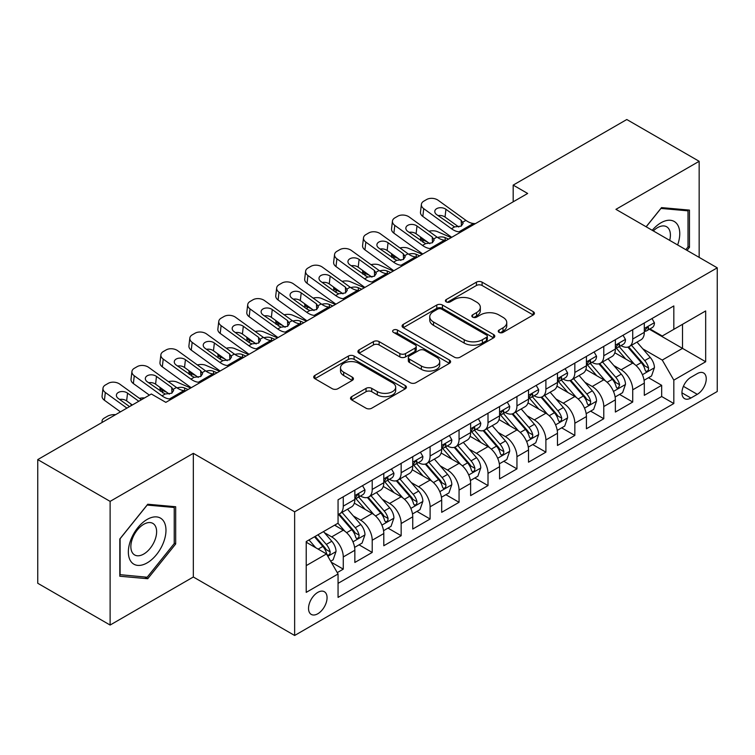 <?xml version="1.0" encoding="UTF-8"?>
<svg xmlns="http://www.w3.org/2000/svg" width="755" height="755" viewBox="0 0 755 755"><rect width="100%" height="100%" fill="white"/><g stroke="black" fill="none" stroke-linecap="round" stroke-linejoin="round"><path stroke-width="1.13" d="M499.083 332.389A2.812 1.623 0 0 0 503.056 332.389L533.247 314.958A4.02 2.322 0 0 0 534.427 313.316A4.02 2.322 0 0 0 533.247 311.673L482.105 282.153A4.02 2.322 0 0 0 476.424 282.153L446.233 299.575A2.812 1.623 0 0 0 445.412 300.726A2.812 1.623 0 0 0 446.233 301.877A2.812 1.623 0 0 0 450.216 301.877L454.123 299.622A12.854 7.427 0 0 1 472.3 299.622L476.565 302.075A12.854 7.427 0 0 1 480.331 307.332A12.854 7.427 0 0 1 476.565 312.579L472.658 314.835A2.812 1.623 0 0 0 471.837 315.977A2.812 1.623 0 0 0 472.658 317.128A2.812 1.623 0 0 0 476.632 317.128L480.539 314.873A12.854 7.427 0 0 1 498.725 314.873L502.99 317.336A12.854 7.427 0 0 1 506.756 322.583A12.854 7.427 0 0 1 502.99 327.83L499.083 330.086A2.812 1.623 0 0 0 498.253 331.237A2.812 1.623 0 0 0 499.083 332.389L499.083 330.086M317.798 613.758A13.099 7.559 120 0 0 326.358 602.216A13.099 7.559 120 0 0 324.348 591.722A13.099 7.559 120 0 0 317.798 592.373A13.099 7.559 120 0 0 309.239 603.915A13.099 7.559 120 0 0 311.249 614.41A13.099 7.559 120 0 0 317.798 613.758M351.688 396.649A4.02 2.322 0 0 0 350.518 398.281A4.02 2.322 0 0 0 351.688 399.923L366.043 408.21A4.02 2.322 0 0 0 371.724 408.21L405.246 388.853A4.02 2.322 0 0 0 406.426 387.211A4.02 2.322 0 0 0 405.246 385.569L354.104 356.049A4.02 2.322 0 0 0 348.423 356.049L314.901 375.405A4.02 2.322 0 0 0 313.721 377.047A4.02 2.322 0 0 0 314.901 378.68L332.228 388.693A4.02 2.322 0 0 0 337.91 388.693L352.264 380.407A4.02 2.322 0 0 0 353.434 378.765A4.02 2.322 0 0 0 352.264 377.123L343.667 372.168A10.749 6.21 0 0 1 340.514 367.779A10.749 6.21 0 0 1 347.149 362.041A10.749 6.21 0 0 1 358.87 363.391L392.534 382.823A10.749 6.21 0 0 1 395.686 387.211A10.749 6.21 0 0 1 389.051 392.949A10.749 6.21 0 0 1 377.34 391.6L371.724 388.363A4.02 2.322 0 0 0 366.043 388.363L351.688 396.649L351.688 399.923M193.337 453.33L110.117 501.377L37.75 459.597L37.75 583.266L110.117 625.046L193.337 576.999L294.639 635.484L294.639 511.815L193.337 453.33L193.337 576.999M699.158 257.38L699.158 161.296L615.938 209.343L717.25 267.827L294.639 511.815M699.158 161.296L626.792 119.516L513.183 185.107L513.183 201.821M37.75 459.597L151.359 394.006L165.836 402.358L527.66 193.459L513.183 185.107M454.406 357.19A4.02 2.322 0 0 0 460.088 357.19L493.61 337.834A4.02 2.322 0 0 0 494.789 336.202A4.02 2.322 0 0 0 493.61 334.559L442.468 305.029A4.02 2.322 0 0 0 436.786 305.029L403.264 324.386A4.02 2.322 0 0 0 402.085 326.028A4.02 2.322 0 0 0 403.264 327.67L454.406 357.19M394.582 332.993A2.812 1.623 0 0 1 397.432 333.389L397.432 330.048L449.433 360.069A4.02 2.322 0 0 1 450.603 361.702A4.02 2.322 0 0 1 449.433 363.344L415.901 382.7A4.02 2.322 0 0 1 410.22 382.7L359.078 353.18L359.078 349.895A4.02 2.322 0 0 0 357.908 351.537A4.02 2.322 0 0 0 359.078 353.18M359.078 349.895L373.432 341.609A4.02 2.322 0 0 1 379.114 341.609L399.848 353.585A4.02 2.322 0 0 0 405.529 353.585L415.052 348.093A4.02 2.322 0 0 0 416.231 346.451A4.02 2.322 0 0 0 415.052 344.808L393.459 332.342A2.812 1.623 0 0 1 392.638 331.2A2.812 1.623 0 0 1 394.374 329.699A2.812 1.623 0 0 1 397.432 330.048M337.268 572.611L343.27 569.138L331.256 562.211M324.423 532.69L331.69 536.89A16.374 9.456 60 0 1 343.27 556.945L354.85 550.253L354.85 562.456L372.215 552.433L359.05 544.827M353.368 515.976L360.635 520.176A16.374 9.456 60 0 1 372.215 540.231L383.795 533.549L383.795 545.742L401.16 535.72L387.995 528.113M382.313 499.272L389.589 503.462A16.374 9.456 60 0 1 401.16 523.517L412.74 516.835L412.74 529.038L430.105 519.006L416.939 511.399M411.267 482.558L418.534 486.748A16.374 9.456 60 0 1 430.105 506.803L441.684 500.121L441.684 512.324L459.059 502.292L445.884 494.695M440.212 465.844L447.479 470.044A16.374 9.456 60 0 1 459.059 490.099L470.629 483.408L470.629 495.61L488.004 485.588L474.829 477.981M469.157 449.131L476.424 453.33A16.374 9.456 60 0 1 488.004 473.385L499.574 466.703L499.574 478.897L516.948 468.874L503.774 461.267M498.102 432.426L505.369 436.616A16.374 9.456 60 0 1 516.948 456.671L528.528 449.989L528.528 462.183L545.893 452.16L532.719 444.553M527.047 415.712L534.313 419.903A16.374 9.456 60 0 1 545.893 439.957L557.473 433.276L557.473 445.478L574.838 435.446L561.663 427.84M555.991 398.999L563.258 403.198A16.374 9.456 60 0 1 574.838 423.253L586.418 416.562L586.418 428.764L603.783 418.732L590.608 411.135M584.936 382.285L592.203 386.484A16.374 9.456 60 0 1 603.783 406.539L615.363 399.848L615.363 412.051L632.728 402.028L632.728 389.825A16.374 9.456 -120 0 0 621.148 369.771L613.881 365.571M619.562 394.421L632.728 402.028M354.85 550.253A16.374 9.456 -120 0 0 343.27 530.199L334.588 525.187M383.795 533.549A16.374 9.456 -120 0 0 372.215 513.494L354.312 503.16M412.74 516.835A16.374 9.456 -120 0 0 401.16 496.781L383.266 486.447M441.684 500.121A16.374 9.456 -120 0 0 430.105 480.067L412.211 469.733M470.629 483.408A16.374 9.456 -120 0 0 459.059 463.353L441.156 453.019M499.574 466.703A16.374 9.456 -120 0 0 488.004 446.649L470.101 436.305M528.528 449.989A16.374 9.456 -120 0 0 516.948 429.935L499.046 419.601M557.473 433.276A16.374 9.456 -120 0 0 545.893 413.221L527.99 402.887M586.418 416.562A16.374 9.456 -120 0 0 574.838 396.507L556.935 386.173M615.363 399.848A16.374 9.456 -120 0 0 603.783 379.793L585.88 369.459M697.28 373.612L690.91 377.292A12.693 7.323 120 0 0 682.624 388.476A12.693 7.323 120 0 0 684.568 398.64A12.693 7.323 120 0 0 690.91 398.017L697.28 394.336A12.693 7.323 120 0 0 705.566 383.153A12.693 7.323 120 0 0 703.622 372.989A12.693 7.323 120 0 0 697.28 373.612M294.639 635.484L717.25 391.496L717.25 267.827M306.219 565.627L326.481 553.934L338.061 573.989L338.061 597.384L673.828 403.529L673.828 380.133L662.258 360.078L642.826 348.867M338.061 573.989L306.219 592.373L306.219 541.562L338.061 523.187L338.061 499.791L673.828 305.935L673.828 329.331L705.67 310.947L705.67 361.749L673.828 380.133M360.484 496.026L360.635 496.11A16.374 9.456 60 0 0 368.827 496.922L380.407 490.24A16.374 9.456 -120 0 0 383.795 482.738L383.795 473.385M389.429 479.312L389.589 479.397A16.374 9.456 60 0 0 397.772 480.208L409.352 473.527A16.374 9.456 -120 0 0 412.74 466.033L412.74 456.671M418.383 462.598L418.534 462.683A16.374 9.456 60 0 0 426.717 463.495L438.296 456.813A16.374 9.456 -120 0 0 441.684 449.319L441.684 439.957M447.328 445.884L447.479 445.978A16.374 9.456 60 0 0 455.661 446.79L467.241 440.099A16.374 9.456 -120 0 0 470.629 432.606L470.629 423.244M476.273 429.18L476.424 429.265A16.374 9.456 60 0 0 484.606 430.076L496.186 423.395A16.374 9.456 -120 0 0 499.574 415.892L499.574 406.539M505.218 412.466L505.369 412.551A16.374 9.456 60 0 0 513.551 413.363L525.131 406.681A16.374 9.456 -120 0 0 528.528 399.187L528.528 389.825M534.163 395.752L534.313 395.837A16.374 9.456 60 0 0 542.496 396.649L554.076 389.967A16.374 9.456 -120 0 0 557.473 382.474L557.473 373.112M563.107 379.038L563.258 379.133A16.374 9.456 60 0 0 571.45 379.944L583.02 373.253A16.374 9.456 -120 0 0 586.418 365.76L586.418 356.398M592.052 362.334L592.203 362.419A16.374 9.456 60 0 0 600.395 363.231L611.965 356.539A16.374 9.456 -120 0 0 615.363 349.046L615.363 339.693M338.061 583.351L661.673 396.507L661.673 385.314L644.308 395.337L644.308 383.144A16.374 9.456 -120 0 0 632.728 363.089L614.825 352.755M620.997 345.62L621.148 345.705A16.374 9.456 -120 0 0 629.34 346.517A16.374 9.456 -120 0 0 632.728 339.023L632.728 329.661M629.34 346.517L640.919 339.835A16.374 9.456 -120 0 0 644.308 332.332L644.308 322.98M343.27 496.781L343.27 506.133A16.374 9.456 60 0 1 339.882 513.636A16.374 9.456 60 0 1 338.061 514.297M339.882 513.636L351.462 506.945A16.374 9.456 -120 0 0 354.85 499.451L354.85 490.089M372.215 480.067L372.215 489.429A16.374 9.456 60 0 1 368.827 496.922M401.16 463.353L401.16 472.715A16.374 9.456 60 0 1 397.772 480.208M430.105 446.639L430.105 456.001A16.374 9.456 60 0 1 426.717 463.495M459.059 429.935L459.059 439.287A16.374 9.456 60 0 1 455.661 446.79M488.004 413.221L488.004 422.583A16.374 9.456 60 0 1 484.606 430.076M516.948 396.507L516.948 405.869A16.374 9.456 60 0 1 513.551 413.363M545.893 379.793L545.893 389.155A16.374 9.456 60 0 1 542.496 396.649M574.838 363.089L574.838 372.441A16.374 9.456 60 0 1 571.45 379.944M603.783 346.375L603.783 355.737A16.374 9.456 60 0 1 600.395 363.231M603.783 406.539L603.783 418.732M574.838 423.253L574.838 435.446M545.893 439.957L545.893 452.16M516.948 456.671L516.948 468.874M488.004 473.385L488.004 485.588M459.059 490.099L459.059 502.292M430.105 506.803L430.105 519.006M401.16 523.517L401.16 535.72M372.215 540.231L372.215 552.433M343.27 556.945L343.27 569.138M326.481 553.934L306.219 542.232M662.258 360.078L682.511 348.376L682.511 324.32L705.67 310.947M649.366 329.237L705.67 361.749M649.942 328.906L662.258 336.013L673.828 329.331M110.117 501.377L110.117 625.046M648.507 377.708L661.673 385.314M661.673 396.507L673.828 403.529M687.022 250.377L689.466 247.347L689.466 210.107L661.531 207.606L646.129 226.764M119.809 576.235L147.744 578.726L175.679 543.977L175.679 506.737L147.744 504.236L119.809 538.985L119.809 576.235M688.013 246.507L689.466 247.347M174.226 543.147L175.679 543.977M144.79 577.018L147.744 578.726M500.206 332.785L502.99 331.171A12.854 7.427 0 0 0 506.756 325.924L506.756 322.583M480.331 307.332L480.331 310.673A12.854 7.427 0 0 1 476.565 315.92L473.781 317.525M533.19 314.986L482.105 285.494A4.02 2.322 0 0 0 476.424 285.494L447.356 302.274M493.562 337.872L442.468 308.37A4.02 2.322 0 0 0 436.786 308.37L403.312 327.698M486.513 337.343A2.812 1.623 0 0 0 487.334 336.202A2.812 1.623 0 0 0 486.513 335.05L441.618 309.135A2.812 1.623 0 0 0 437.636 309.135L433.521 311.513A12.854 7.427 0 0 0 429.755 316.76A12.854 7.427 0 0 0 433.521 322.007L464.202 339.722A12.854 7.427 0 0 0 482.388 339.722L486.513 337.343L486.513 340.684A2.812 1.623 0 0 0 487.334 339.542L487.334 336.202M429.755 316.76L429.755 320.101A12.854 7.427 0 0 0 433.521 325.348L433.521 322.007M486.513 340.684L482.388 343.072A12.854 7.427 0 0 1 464.202 343.072L433.521 325.348M359.135 353.208L373.432 344.95L373.432 341.609M416.231 346.451L416.231 349.791A4.02 2.322 0 0 1 415.052 351.434L405.529 356.926A4.02 2.322 0 0 1 399.848 356.926L379.114 344.95A4.02 2.322 0 0 0 373.432 344.95M397.432 333.389L449.376 363.382M421.375 366.015A10.749 6.21 0 0 0 433.087 367.355A10.749 6.21 0 0 0 439.721 361.626A10.749 6.21 0 0 0 436.579 357.238L424.716 350.386A4.02 2.322 0 0 0 419.034 350.386L409.512 355.879A4.02 2.322 0 0 0 408.332 357.521A4.02 2.322 0 0 0 409.512 359.163L421.375 366.015L421.375 369.355A10.749 6.21 0 0 0 433.087 370.696A10.749 6.21 0 0 0 439.721 364.967L439.721 361.626M408.332 357.521L408.332 360.862A4.02 2.322 0 0 0 409.512 362.504L409.512 359.163M421.375 369.355L409.512 362.504M395.686 387.211L395.686 390.552A10.749 6.21 0 0 1 389.051 396.29A10.749 6.21 0 0 1 377.34 394.94L371.724 391.703A4.02 2.322 0 0 0 366.043 391.703L351.745 399.961M340.514 367.779L340.514 371.12A10.749 6.21 0 0 0 343.667 375.509L343.667 372.168M352.207 380.435L343.667 375.509M405.199 388.882L354.104 359.389A4.02 2.322 0 0 0 348.423 359.389L314.948 378.717M644.062 380.275L651.546 375.952L654.434 367.6A10.844 6.266 -120 0 0 650.215 357.417L636.984 342.1M451.207 237.598L437.296 231.606A8.192 4.096 -5.9 0 0 428.925 231.247M634.342 364.146L619.223 346.649M427.321 241.902L422.828 239.958L423.083 242.459M625.735 359.05L616.967 348.895A25.991 15.006 -120 0 0 616.155 347.989M627.858 347.102L641.24 362.589A10.844 6.266 60 0 1 645.11 370.063L645.893 371.356L647.365 371.149L648.347 369.95L648.583 368.062A10.844 6.266 -120 0 0 644.713 360.588L631.491 345.271M628.651 346.856L643.024 363.495A5.53 3.19 60 0 1 644.411 365.656L648.583 368.062M420.478 236.947A8.192 4.096 -5.9 0 0 420.469 237.457A8.192 4.096 -5.9 0 0 422.828 239.958M437.579 237.495A6.55 3.275 174.1 0 1 445.035 237.57L448.602 239.109M460.909 232.002L458.936 231.832A20.47 11.816 60 0 1 451.452 228.718L423.734 208.673L422.828 216.44A8.192 5.285 -173.3 0 1 420.488 212.146L421.394 204.379A8.192 5.285 6.7 0 0 423.734 208.673M451.726 237.296A30.7 17.724 60 0 1 450.546 236.485L422.828 216.44M651.98 318.553L654.434 322.81A10.844 6.266 60 0 1 652.188 327.613L646.695 330.784A10.844 6.266 -120 0 0 648.583 328.283L648.356 327.321L646.997 327.594L645.11 330.294A10.844 6.266 60 0 1 644.308 331.832M475.376 223.64L473.404 223.48A20.47 11.816 60 0 1 465.92 220.356L438.202 200.311A8.192 5.285 6.7 0 0 426.669 199.499L423.781 201.17A8.192 5.285 6.7 0 0 421.394 204.379M461.418 225.981L461.182 220.318L463.126 223.338L461.211 226.104L454.567 226.915L436.673 214.637A6.55 4.228 -173.3 0 1 434.805 211.211A6.55 4.228 -173.3 0 1 436.711 208.644A6.55 4.228 -173.3 0 1 445.941 209.295L445.035 217.062L458.785 227.01M445.035 217.062A6.55 4.228 6.7 0 0 438.032 215.619M461.182 220.318L445.941 209.295M644.666 331.294L644.713 331.294A10.844 6.266 -120 0 0 646.695 330.784M677.622 244.95A26.604 15.364 120 0 0 660.955 222.791A26.604 15.364 120 0 0 652.235 230.294M669.694 240.373A18.214 10.513 120 0 0 666.637 226.764A18.214 10.513 120 0 0 657.52 227.67A18.214 10.513 120 0 0 653.311 230.917M646.186 226.802L660.955 208.427L688.013 210.853L688.013 246.932L685.814 249.678M686.22 209.814L688.013 210.853M163.457 542.6A26.604 15.364 120 0 0 156.568 516.901A26.604 15.364 120 0 0 130.87 539.693A26.604 15.364 120 0 0 137.759 565.391A26.604 15.364 120 0 0 163.457 542.6M154.898 540.165A18.214 10.513 120 0 0 152.85 523.394A18.214 10.513 120 0 0 132.587 538.173A18.214 10.513 120 0 0 134.635 554.944A18.214 10.513 120 0 0 154.898 540.165M120.102 574.819L120.102 538.73L147.168 505.067L174.226 507.483L174.226 543.562L147.168 577.235L119.809 574.649M172.433 506.445L174.226 507.483M615.117 396.988L622.601 392.666L625.489 384.314A10.844 6.266 -120 0 0 621.271 374.121L608.039 358.814M422.262 254.312L408.351 248.31A8.192 4.096 -5.9 0 0 399.98 247.951M605.387 380.86L590.278 363.353M398.376 258.606L393.884 256.672L394.138 259.163M596.79 375.764L588.013 365.599A25.991 15.006 -120 0 0 587.211 364.703M598.913 363.816L612.296 379.303A10.844 6.266 60 0 1 616.165 386.777L616.948 388.061L618.42 387.853L619.638 384.776A10.844 6.266 -120 0 0 615.769 377.302L602.537 361.985M599.706 363.561L614.079 380.209A5.53 3.19 60 0 1 615.467 382.37L619.638 384.776M391.534 253.661A8.192 4.096 -5.9 0 0 391.524 254.171A8.192 4.096 -5.9 0 0 393.884 256.672M408.634 254.199A6.55 3.275 174.1 0 1 416.09 254.275L419.648 255.813M586.173 413.693L593.656 409.38L596.544 401.018A10.844 6.266 -120 0 0 592.316 390.835L579.094 375.528M393.308 271.026L379.406 265.024A8.192 4.096 -5.9 0 0 371.026 264.665M576.442 397.564L561.333 380.067M369.431 275.32L364.939 273.385L365.193 275.877M567.845 392.468L559.068 382.313A25.991 15.006 -120 0 0 558.266 381.407M569.968 380.529L583.351 396.016A10.844 6.266 60 0 1 587.22 403.491L588.003 404.774L589.466 404.567L590.448 403.378L590.693 401.481A10.844 6.266 -120 0 0 586.824 394.016L573.592 378.699M570.761 380.275L585.134 396.913A5.53 3.19 60 0 1 586.522 399.084L590.693 401.481M362.589 270.375A8.192 4.096 -5.9 0 0 362.579 270.875A8.192 4.096 -5.9 0 0 364.939 273.385M379.69 270.913A6.55 3.275 174.1 0 1 387.145 270.988L390.703 272.527M557.228 430.407L564.702 426.094L567.6 417.732A10.844 6.266 -120 0 0 563.372 407.549L550.15 392.232M364.363 287.74L350.462 281.738A8.192 4.096 -5.9 0 0 342.081 281.379M547.498 414.278L532.388 396.781M340.486 292.034L335.994 290.09L336.249 292.591M538.9 409.182L530.123 399.027A25.991 15.006 -120 0 0 529.321 398.121M541.024 397.243L554.406 412.73A10.844 6.266 60 0 1 558.266 420.205L559.059 421.488L560.521 421.281L561.503 420.091L561.739 418.195A10.844 6.266 -120 0 0 557.879 410.72L544.648 395.412M541.816 396.988L556.19 413.627A5.53 3.19 60 0 1 557.577 415.788L561.739 418.195M333.644 287.089A8.192 4.096 -5.9 0 0 333.635 287.589A8.192 4.096 -5.9 0 0 335.994 290.09M350.745 287.627A6.55 3.275 174.1 0 1 358.2 287.702L361.758 289.24M528.283 447.12L535.757 442.798L538.655 434.446A10.844 6.266 -120 0 0 534.427 424.263L521.205 408.946M335.418 304.444L321.517 298.452A8.192 4.096 -5.9 0 0 313.136 298.093M518.553 430.992L503.443 413.495M311.541 308.748L307.04 306.804L307.304 309.305M509.955 425.895L501.178 415.741A25.991 15.006 -120 0 0 500.376 414.835M512.079 413.948L525.461 429.444A10.844 6.266 60 0 1 529.321 436.909L530.114 438.202L531.577 437.994L532.558 436.796L532.794 434.908A10.844 6.266 -120 0 0 528.934 427.434L515.703 412.126M512.862 413.702L527.235 430.341A5.53 3.19 60 0 1 528.632 432.502L532.794 434.908M304.699 303.793A8.192 4.096 -5.9 0 0 304.69 304.303A8.192 4.096 -5.9 0 0 307.04 306.804M321.8 304.341A6.55 3.275 174.1 0 1 329.246 304.416L332.813 305.954M431.954 248.716L429.991 248.546A20.47 11.816 60 0 1 422.507 245.422L394.789 225.377L393.884 233.144A8.192 5.285 -173.3 0 1 391.543 228.85L392.449 221.092A8.192 5.285 6.7 0 0 394.789 225.377M422.781 254.01A30.7 17.724 60 0 1 421.601 253.189L393.884 233.144M623.035 335.258L625.489 339.523A10.844 6.266 60 0 1 623.243 344.318L617.75 347.498A10.844 6.266 -120 0 0 619.638 344.997L619.402 344.035L618.052 344.308L616.165 347.007A10.844 6.266 60 0 1 615.363 348.546M446.432 240.354L444.459 240.184A20.47 11.816 60 0 1 436.975 237.07L409.257 217.025A8.192 5.285 6.7 0 0 397.725 216.213L394.837 217.884A8.192 5.285 6.7 0 0 392.449 221.092M432.473 242.685L432.238 237.032L434.172 240.052L432.266 242.817L425.622 243.629L407.728 231.351A6.55 4.228 -173.3 0 1 405.86 227.916A6.55 4.228 -173.3 0 1 407.766 225.358A6.55 4.228 -173.3 0 1 416.996 226.009L416.09 233.776L429.84 243.723M416.09 233.776A6.55 4.228 6.7 0 0 409.087 232.332M432.238 237.032L416.996 226.009M615.721 348.008L615.769 348.008A10.844 6.266 -120 0 0 617.75 347.498M403.01 265.42L401.047 265.26A20.47 11.816 60 0 1 393.563 262.136L365.845 242.091L364.939 249.858A8.192 5.285 -173.3 0 1 362.589 245.564L363.504 237.797A8.192 5.285 6.7 0 0 365.845 242.091M393.836 270.724A30.7 17.724 60 0 1 392.657 269.903L364.939 249.858M594.091 351.972L596.544 356.237A10.844 6.266 60 0 1 594.298 361.032L588.796 364.212A10.844 6.266 -120 0 0 590.693 361.711L590.457 360.748L589.108 361.013L587.22 363.712A10.844 6.266 60 0 1 586.418 365.26M417.487 257.068L415.514 256.898A20.47 11.816 60 0 1 408.03 253.784L380.312 233.739A8.192 5.285 6.7 0 0 368.78 232.927L365.892 234.597A8.192 5.285 6.7 0 0 363.504 237.797M403.529 259.399L403.293 253.746L405.227 256.766L403.321 259.531L396.677 260.343L378.784 248.065A6.55 4.228 -173.3 0 1 376.915 244.629A6.55 4.228 -173.3 0 1 378.821 242.072A6.55 4.228 -173.3 0 1 388.051 242.714L387.145 250.481L400.896 260.428M387.145 250.481A6.55 4.228 6.7 0 0 380.142 249.046M403.293 253.746L388.051 242.714M586.777 364.712L586.824 364.712A10.844 6.266 -120 0 0 588.796 364.212M374.065 282.134L372.102 281.964A20.47 11.816 60 0 1 364.618 278.85L336.9 258.805L335.994 266.572A8.192 5.285 -173.3 0 1 333.644 262.278L334.55 254.511A8.192 5.285 6.7 0 0 336.9 258.805M364.891 287.438A30.7 17.724 60 0 1 363.702 286.617L335.994 266.572M565.136 368.685L567.6 372.942A10.844 6.266 60 0 1 565.353 377.745L559.851 380.916A10.844 6.266 -120 0 0 561.739 378.425L561.512 377.462L560.163 377.726L558.266 380.426A10.844 6.266 60 0 1 557.473 381.973M388.542 273.782L386.569 273.612A20.47 11.816 60 0 1 379.086 270.498L351.368 250.452A8.192 5.285 6.7 0 0 339.835 249.641L336.947 251.311A8.192 5.285 6.7 0 0 334.55 254.511M374.584 276.113L374.348 270.45L376.283 273.47L374.367 276.236L367.732 277.047L349.839 264.779A6.55 4.228 -173.3 0 1 347.97 261.343A6.55 4.228 -173.3 0 1 349.876 258.776A6.55 4.228 -173.3 0 1 359.106 259.427L358.2 267.195L371.951 277.142M358.2 267.195A6.55 4.228 6.7 0 0 351.198 265.76M374.348 270.45L359.106 259.427M557.832 381.426L557.879 381.426A10.844 6.266 -120 0 0 559.851 380.916M345.12 298.848L343.157 298.678A20.47 11.816 60 0 1 335.673 295.564L307.955 275.518L307.04 283.285A8.192 5.285 -173.3 0 1 304.699 278.991L305.605 271.224A8.192 5.285 6.7 0 0 307.955 275.518M335.947 304.142A30.7 17.724 60 0 1 334.758 303.331L307.04 283.285M536.192 385.399L538.655 389.655A10.844 6.266 60 0 1 536.409 394.459L530.907 397.63A10.844 6.266 -120 0 0 532.794 395.129L532.568 394.167L531.209 394.44L529.321 397.139A10.844 6.266 60 0 1 528.528 398.678M359.597 290.496L357.625 290.326A20.47 11.816 60 0 1 350.141 287.202L322.423 267.157A8.192 5.285 6.7 0 0 310.89 266.345L307.993 268.016A8.192 5.285 6.7 0 0 305.605 271.224M345.639 292.827L345.403 287.164L347.338 290.184L345.422 292.949L338.787 293.761L336.135 292.515L320.894 281.492A6.55 4.228 -173.3 0 1 319.016 278.057A6.55 4.228 -173.3 0 1 320.932 275.49A6.55 4.228 -173.3 0 1 330.161 276.141L329.246 283.908L343.006 293.855M329.246 283.908A6.55 4.228 6.7 0 0 322.253 282.464M345.403 287.164L330.161 276.141M528.887 398.14L528.934 398.14A10.844 6.266 -120 0 0 530.907 397.63M499.338 463.834L506.813 459.512L509.71 451.16A10.844 6.266 -120 0 0 505.482 440.967L492.26 425.66M306.473 321.158L292.572 315.165A8.192 4.096 -5.9 0 0 284.191 314.807M489.608 447.706L474.489 430.199M282.596 325.462L278.095 323.517L278.359 326.009M481.01 442.609L472.234 432.455A25.991 15.006 -120 0 0 471.431 431.549M483.134 430.661L496.507 446.148A10.844 6.266 60 0 1 500.376 453.623L501.169 454.906L502.632 454.708L503.613 453.51L503.849 451.622A10.844 6.266 -120 0 0 499.98 444.148L486.758 428.831M483.917 430.407L498.291 447.054A5.53 3.19 60 0 1 499.687 449.216L503.849 451.622M275.754 320.507A8.192 4.096 -5.9 0 0 275.745 321.017A8.192 4.096 -5.9 0 0 278.095 323.517M292.855 321.054A6.55 3.275 174.1 0 1 300.301 321.13L303.869 322.668M316.175 315.562L314.203 315.392A20.47 11.816 60 0 1 306.719 312.277L279.001 292.223L278.095 299.99A8.192 5.285 -173.3 0 1 275.754 295.705L276.66 287.938A8.192 5.285 6.7 0 0 279.001 292.223M307.002 320.856A30.7 17.724 60 0 1 305.813 320.035L278.095 299.99M507.247 402.104L509.71 406.369A10.844 6.266 60 0 1 507.464 411.164L501.962 414.344A10.844 6.266 -120 0 0 503.849 411.843L503.623 410.88L502.264 411.154L500.376 413.853A10.844 6.266 60 0 1 499.574 415.392M330.652 307.2L328.68 307.03A20.47 11.816 60 0 1 321.196 303.916L293.478 283.871A8.192 5.285 6.7 0 0 281.945 283.059L279.048 284.729A8.192 5.285 6.7 0 0 276.66 287.938M316.694 309.531L316.458 303.878L318.393 306.898L316.477 309.663L309.843 310.475L307.191 309.229L291.949 298.197A6.55 4.228 -173.3 0 1 290.071 294.771A6.55 4.228 -173.3 0 1 291.987 292.204A6.55 4.228 -173.3 0 1 301.207 292.855L300.301 300.622L314.061 310.569M300.301 300.622A6.55 4.228 6.7 0 0 293.299 299.178M316.458 303.878L301.207 292.855M499.942 414.854L499.98 414.854A10.844 6.266 -120 0 0 501.962 414.344M470.393 480.539L477.868 476.226L480.765 467.864A10.844 6.266 -120 0 0 476.537 457.681L463.315 442.373M277.529 337.872L263.627 331.87A8.192 4.096 -5.9 0 0 255.247 331.511M460.663 464.41L445.544 446.913M253.652 342.166L249.15 340.231L249.405 342.723M452.066 459.323L443.289 449.159A25.991 15.006 -120 0 0 442.487 448.253M454.189 447.375L467.562 462.862A10.844 6.266 60 0 1 471.431 470.337L472.224 471.62L473.687 471.413L474.668 470.223L474.904 468.327A10.844 6.266 -120 0 0 471.035 460.861L457.813 445.544M454.972 447.12L469.346 463.768A5.53 3.19 60 0 1 470.743 465.929L474.904 468.327M246.809 337.221A8.192 4.096 -5.9 0 0 246.8 337.721A8.192 4.096 -5.9 0 0 249.15 340.231M263.91 337.759A6.55 3.275 174.1 0 1 271.356 337.834L274.924 339.373M287.23 332.266L285.258 332.106A20.47 11.816 60 0 1 277.774 328.982L250.056 308.937L249.15 316.704A8.192 5.285 -173.3 0 1 246.809 312.41L247.716 304.642A8.192 5.285 6.7 0 0 250.056 308.937M278.057 337.57A30.7 17.724 60 0 1 276.868 336.749L249.15 316.704M478.302 418.817L480.765 423.083A10.844 6.266 60 0 1 478.519 427.877L473.017 431.058A10.844 6.266 -120 0 0 474.904 428.557L474.678 427.594L473.319 427.868L471.431 430.558A10.844 6.266 60 0 1 470.629 432.105M301.707 323.914L299.735 323.744A20.47 11.816 60 0 1 292.251 320.63L264.533 300.584A8.192 5.285 6.7 0 0 253 299.773L250.103 301.443A8.192 5.285 6.7 0 0 247.716 304.642M287.749 326.245L287.513 320.592L289.448 323.612L287.532 326.377L280.898 327.189L263.004 314.911A6.55 4.228 -173.3 0 1 261.126 311.475A6.55 4.228 -173.3 0 1 263.042 308.918A6.55 4.228 -173.3 0 1 272.262 309.559L271.356 317.327L285.116 327.274M271.356 317.327A6.55 4.228 6.7 0 0 264.354 315.892M287.513 320.592L272.262 309.559M470.997 431.567L471.035 431.567A10.844 6.266 -120 0 0 473.017 431.058M441.439 497.252L448.923 492.94L451.82 484.578A10.844 6.266 -120 0 0 447.592 474.395L434.37 459.078M248.584 354.586L234.682 348.584A8.192 4.096 -5.9 0 0 226.302 348.225M431.718 481.124L416.6 463.627M224.707 358.88L220.205 356.936L220.46 359.437M423.111 476.027L414.344 465.873A25.991 15.006 -120 0 0 413.542 464.967M425.244 464.089L438.617 479.576A10.844 6.266 60 0 1 442.487 487.05L443.279 488.334L444.742 488.126L445.724 486.937L445.96 485.04A10.844 6.266 -120 0 0 442.09 477.566L428.868 462.258M426.028 463.834L440.401 480.473A5.53 3.19 60 0 1 441.798 482.634L445.96 485.04M217.865 353.935A8.192 4.096 -5.9 0 0 217.855 354.435A8.192 4.096 -5.9 0 0 220.205 356.936M234.956 354.473A6.55 3.275 174.1 0 1 242.412 354.548L245.979 356.086M258.286 348.98L256.313 348.81A20.47 11.816 60 0 1 248.829 345.696L221.111 325.65L220.205 333.417A8.192 5.285 -173.3 0 1 217.865 329.123L218.771 321.356A8.192 5.285 6.7 0 0 221.111 325.65M249.103 354.284A30.7 17.724 60 0 1 247.923 353.463L220.205 333.417M449.357 435.531L451.82 439.787A10.844 6.266 60 0 1 449.574 444.591L444.072 447.762A10.844 6.266 -120 0 0 445.96 445.271L445.733 444.308L444.374 444.572L442.487 447.271A10.844 6.266 60 0 1 441.684 448.819M272.753 340.628L270.79 340.458A20.47 11.816 60 0 1 263.306 337.343L235.588 317.298A8.192 5.285 6.7 0 0 224.056 316.487L221.158 318.157A8.192 5.285 6.7 0 0 218.771 321.356M258.795 342.959L258.569 337.306L260.503 340.326L258.587 343.081L251.953 343.893L249.301 342.647L234.059 331.624A6.55 4.228 -173.3 0 1 232.181 328.189A6.55 4.228 -173.3 0 1 234.097 325.622A6.55 4.228 -173.3 0 1 243.318 326.273L242.412 334.04L256.171 343.987M242.412 334.04A6.55 4.228 6.7 0 0 235.409 332.606M258.569 337.306L243.318 326.273M442.052 448.272L442.09 448.272A10.844 6.266 -120 0 0 444.072 447.762M412.494 513.966L419.978 509.644L422.875 501.292A10.844 6.266 -120 0 0 418.648 491.109L405.426 475.792M219.639 371.29L205.737 365.297A8.192 4.096 -5.9 0 0 197.357 364.939M402.774 497.838L387.655 480.34M195.762 375.594L191.26 373.649L191.515 376.15M394.167 492.741L385.399 482.587A25.991 15.006 -120 0 0 384.588 481.681M396.3 480.803L409.672 496.29A10.844 6.266 60 0 1 413.542 503.755L414.335 505.048L415.797 504.84L416.779 503.642L417.015 501.754A10.844 6.266 -120 0 0 413.145 494.28L399.923 478.972M397.083 480.548L411.456 497.186A5.53 3.19 60 0 1 412.853 499.348L417.015 501.754M188.92 370.639A8.192 4.096 -5.9 0 0 188.91 371.149A8.192 4.096 -5.9 0 0 191.26 373.649M206.011 371.186A6.55 3.275 174.1 0 1 213.467 371.262L217.034 372.8M229.341 365.694L227.368 365.524A20.47 11.816 60 0 1 219.884 362.409L192.166 342.364L191.26 350.131A8.192 5.285 -173.3 0 1 188.92 345.837L189.826 338.07A8.192 5.285 6.7 0 0 192.166 342.364M220.158 370.988A30.7 17.724 60 0 1 218.978 370.176L191.26 350.131M420.412 452.245L422.875 456.501A10.844 6.266 60 0 1 420.629 461.305L415.127 464.476A10.844 6.266 -120 0 0 417.015 461.975L416.788 461.012L415.429 461.286L413.542 463.985A10.844 6.266 60 0 1 412.74 465.533M243.808 357.341L241.845 357.172A20.47 11.816 60 0 1 234.361 354.048L206.643 334.003A8.192 5.285 6.7 0 0 195.111 333.191L192.214 334.861A8.192 5.285 6.7 0 0 189.826 338.07M229.85 359.673L229.624 354.01L231.559 357.03L229.643 359.795L223.008 360.607L220.356 359.361L205.115 348.338A6.55 4.228 -173.3 0 1 203.237 344.903A6.55 4.228 -173.3 0 1 205.152 342.336A6.55 4.228 -173.3 0 1 214.373 342.987L213.467 350.754L227.217 360.701M213.467 350.754A6.55 4.228 6.7 0 0 206.464 349.31M229.624 354.01L214.373 342.987M413.108 464.986L413.145 464.986A10.844 6.266 -120 0 0 415.127 464.476M383.549 530.68L391.033 526.358L393.921 518.005A10.844 6.266 -120 0 0 389.703 507.813L376.471 492.505M190.694 388.004L176.793 382.011A8.192 4.096 -5.9 0 0 168.412 381.652M373.829 514.551L358.71 497.045M166.817 392.307L162.316 390.363L162.57 392.864M365.222 509.455L356.454 499.3A25.991 15.006 -120 0 0 355.643 498.394M367.355 497.507L380.728 512.994A10.844 6.266 60 0 1 384.597 520.469L385.38 521.752L386.853 521.554L387.834 520.355L388.07 518.468A10.844 6.266 -120 0 0 384.201 510.993L370.979 495.676M368.138 497.262L382.511 513.9A5.53 3.19 60 0 1 383.908 516.061L388.07 518.468M159.975 387.353A8.192 4.096 -5.9 0 0 159.956 387.862A8.192 4.096 -5.9 0 0 162.316 390.363M177.066 387.9A6.55 3.275 174.1 0 1 184.522 387.976L188.089 389.514M200.396 382.407L198.423 382.238A20.47 11.816 60 0 1 190.939 379.123L163.222 359.078L162.316 366.836A8.192 5.285 -173.3 0 1 159.975 362.551L160.881 354.784A8.192 5.285 6.7 0 0 163.222 359.078M191.213 387.702A30.7 17.724 60 0 1 190.034 386.89L162.316 366.836M391.468 468.949L393.921 473.215A10.844 6.266 60 0 1 391.685 478.019L386.183 481.19A10.844 6.266 -120 0 0 388.07 478.689L387.843 477.726L386.484 478L384.597 480.699A10.844 6.266 60 0 1 383.795 482.237M214.864 374.046L212.901 373.885A20.47 11.816 60 0 1 205.417 370.762L177.699 350.716A8.192 5.285 6.7 0 0 166.166 349.905L163.269 351.575A8.192 5.285 6.7 0 0 160.881 354.784M200.905 376.386L200.67 370.724L202.614 373.744L200.698 376.509L194.054 377.321L176.17 365.043A6.55 4.228 -173.3 0 1 174.292 361.617A6.55 4.228 -173.3 0 1 176.198 359.05A6.55 4.228 -173.3 0 1 185.428 359.701L184.522 367.468L198.272 377.415M184.522 367.468A6.55 4.228 6.7 0 0 177.519 366.024M200.67 370.724L185.428 359.701M384.153 481.699L384.201 481.699A10.844 6.266 -120 0 0 386.183 481.19M354.605 547.394L362.089 543.072L364.976 534.71A10.844 6.266 -120 0 0 360.758 524.527L347.526 509.219M344.884 531.265L337.957 523.243M336.277 526.169L335.154 524.867M338.41 514.221L351.783 529.708A10.844 6.266 60 0 1 355.652 537.183L356.435 538.466L357.908 538.258L358.889 537.069L359.125 535.172A10.844 6.266 -120 0 0 355.256 527.707L342.034 512.39M339.193 513.966L353.566 530.614A5.53 3.19 60 0 1 354.954 532.775L359.125 535.172M131.021 404.067A8.192 4.096 -5.9 0 0 131.011 404.567A8.192 4.096 -5.9 0 0 131.37 405.548M144.516 397.951A8.192 4.096 -5.9 0 0 139.467 398.357M171.451 399.121L169.479 398.951A20.47 11.816 60 0 1 161.995 395.828L134.277 375.782L133.371 383.549A8.192 5.285 -173.3 0 1 131.03 379.255L131.936 371.488A8.192 5.285 6.7 0 0 134.277 375.782M149.396 395.139L133.371 383.549M362.523 485.663L364.976 489.929A10.844 6.266 60 0 1 362.73 494.723L357.238 497.904A10.844 6.266 -120 0 0 359.125 495.403L358.899 494.44L357.54 494.714L355.652 497.403A10.844 6.266 60 0 1 354.85 498.951M185.919 390.76L183.956 390.59A20.47 11.816 60 0 1 176.472 387.475L148.754 367.43A8.192 5.285 6.7 0 0 137.221 366.619L134.324 368.289A8.192 5.285 6.7 0 0 131.936 371.488M171.961 393.091L171.725 387.438L173.669 390.458L171.753 393.223L165.109 394.034L147.225 381.756A6.55 4.228 -173.3 0 1 145.347 378.321A6.55 4.228 -173.3 0 1 147.253 375.764A6.55 4.228 -173.3 0 1 156.483 376.415L155.577 384.172L169.328 394.129M155.577 384.172A6.55 4.228 6.7 0 0 148.575 382.738M171.725 387.438L156.483 376.415M355.209 498.413L355.256 498.413A10.844 6.266 -120 0 0 357.238 497.904M330.681 561.201L333.144 559.785L336.032 551.424A10.844 6.266 -120 0 0 331.813 541.241L323.48 531.596M315.713 547.715L309.012 539.957M307.332 542.873L306.219 541.59M314.514 536.777L322.838 546.422A10.844 6.266 60 0 1 326.707 553.896L327.491 555.18L328.963 554.972L329.944 553.783L330.18 551.886A10.844 6.266 -120 0 0 326.311 544.412L317.987 534.776M315.184 536.39L324.622 547.318A5.53 3.19 60 0 1 326.009 549.48L330.18 551.886M102.425 422.262A8.192 4.096 -5.9 0 1 102.067 421.281A8.192 4.096 -5.9 0 1 104.473 417.968L107.361 416.298A8.192 4.096 -5.9 0 1 115.572 414.665M126.925 408.115L105.332 392.496L104.426 400.263A8.192 5.285 -173.3 0 1 102.085 395.969L102.991 388.202A8.192 5.285 6.7 0 0 105.332 392.496M120.451 411.852L104.426 400.263M141.393 399.754L119.8 384.144A8.192 5.285 6.7 0 0 108.267 383.332L105.379 385.003A8.192 5.285 6.7 0 0 102.991 388.202M129.53 406.605L118.271 398.47A6.55 4.228 -173.3 0 1 116.402 395.035A6.55 4.228 -173.3 0 1 118.308 392.477A6.55 4.228 -173.3 0 1 127.538 393.119L126.632 400.886L132.314 405.001M126.632 400.886A6.55 4.228 6.7 0 0 119.63 399.452M138.788 401.264L127.538 393.119M331.69 536.89L343.27 530.199M360.635 520.176L372.215 513.494M389.589 503.462L401.16 496.781M418.534 486.748L430.105 480.067M447.479 470.044L459.059 463.353M476.424 453.33L488.004 446.649M505.369 436.616L516.948 429.935M534.313 419.903L545.893 413.221M563.258 403.198L574.838 396.507M592.203 386.484L603.783 379.793M621.148 369.771L632.728 363.089M632.728 339.023L644.308 332.332M343.27 506.133L354.85 499.451M372.215 489.429L383.795 482.738M401.16 472.715L412.74 466.033M430.105 456.001L441.684 449.319M459.059 439.287L470.629 432.606M488.004 422.583L499.574 415.892M516.948 405.869L528.528 399.187M545.893 389.155L557.473 382.474M574.838 372.441L586.418 365.76M603.783 355.737L615.363 349.046M632.728 389.825L644.308 383.144M683.398 386.324L697.28 394.336M681.935 392.836L690.91 398.017M502.99 331.171L502.99 327.83M472.658 317.128L472.658 314.835M476.565 315.92L476.565 312.579M446.233 301.877L446.233 299.575M476.424 285.494L476.424 282.153M482.105 285.494L482.105 282.153M533.247 314.958L533.247 311.673M403.264 327.67L403.264 324.386M436.786 308.37L436.786 305.029M442.468 308.37L442.468 305.029M493.61 337.834L493.61 334.559M464.202 343.072L464.202 339.722M482.388 343.072L482.388 339.722M379.114 344.95L379.114 341.609M399.848 356.926L399.848 353.585M405.529 356.926L405.529 353.585M415.052 351.434L415.052 348.093M449.433 363.344L449.433 360.069M366.043 391.703L366.043 388.363M371.724 391.703L371.724 388.363M377.34 394.94L377.34 391.6M352.264 380.407L352.264 377.123M314.901 378.68L314.901 375.405M348.423 359.389L348.423 356.049M354.104 359.389L354.104 356.049M405.246 388.853L405.246 385.569M642.411 374.707L654.368 367.808M644.713 360.588L650.215 357.417M636.069 365.58L641.24 362.589M445.035 237.57L445.308 240.26M654.368 322.687L644.308 328.491M454.567 226.915L451.452 228.718M465.92 220.356L462.806 222.159M473.404 223.48L458.936 231.832M647.177 327.481L648.583 328.283M613.466 391.42L625.423 384.522M615.769 377.302L621.271 374.121M607.124 382.294L612.296 379.303M416.09 254.275L416.364 256.974M584.521 408.134L596.478 401.235M586.824 394.016L592.316 390.835M578.17 399.008L583.351 396.016M387.145 270.988L387.419 273.688M555.576 424.848L567.524 417.94M557.879 410.72L563.372 407.549M549.225 415.712L554.406 412.73M358.2 287.702L358.474 290.392M526.622 441.562L538.579 434.654M528.934 427.434L534.427 424.263M520.28 432.426L525.461 429.444M329.246 304.416L329.529 307.106M625.423 339.401L615.363 345.205M425.622 243.629L422.507 245.422M436.975 237.07L433.861 238.873M444.459 240.184L429.991 248.546M618.232 344.186L619.638 344.997M596.478 356.105L586.418 361.919M396.677 260.343L393.563 262.136M408.03 253.784L404.916 255.586M415.514 256.898L401.047 265.26M589.287 360.899L590.693 361.711M567.524 372.819L557.473 378.623M367.732 277.047L364.618 278.85M379.086 270.498L375.971 272.291M386.569 273.612L372.102 281.964M560.342 377.613L561.739 378.425M538.579 389.533L528.528 395.337M338.787 293.761L335.673 295.564M350.141 287.202L347.026 289.005M357.625 290.326L343.157 298.678M531.397 394.327L532.794 395.129M497.677 458.266L509.634 451.367M499.98 444.148L505.482 440.967M491.335 449.14L496.507 446.148M300.301 321.13L300.584 323.82M509.634 406.247L499.574 412.051M309.843 310.475L306.719 312.277M321.196 303.916L318.082 305.718M328.68 307.03L314.203 315.392M502.452 411.031L503.849 411.843M468.732 474.98L480.69 468.081M471.035 460.861L476.537 457.681M462.39 465.854L467.562 462.862M271.356 337.834L271.64 340.533M480.69 422.951L470.629 428.764M280.898 327.189L277.774 328.982M292.251 320.63L289.137 322.432M299.735 323.744L285.258 332.106M473.508 427.745L474.904 428.557M439.787 491.694L451.745 484.785M442.09 477.566L447.592 474.395M433.445 482.558L438.617 479.576M242.412 354.548L242.685 357.238M451.745 439.665L441.684 445.478M251.953 343.893L248.829 345.696M263.306 337.343L260.182 339.137M270.79 340.458L256.313 348.81M444.563 444.459L445.96 445.271M410.843 508.408L422.8 501.499M413.145 494.28L418.648 491.109M404.501 499.272L409.672 496.29M213.467 371.262L213.74 373.952M422.8 456.379L412.74 462.183M223.008 360.607L219.884 362.409M234.361 354.048L231.238 355.85M241.845 357.172L227.368 365.524M415.618 461.173L417.015 461.975M381.898 525.112L393.855 518.213M384.201 510.993L389.703 507.813M375.556 515.986L380.728 512.994M184.522 387.976L184.796 390.665M393.855 473.092L383.795 478.897M194.054 377.321L190.939 379.123M205.417 370.762L202.293 372.564M212.901 373.885L198.423 382.238M386.664 477.887L388.07 478.689M352.953 541.826L364.91 534.927M355.256 527.707L360.758 524.527M346.611 532.7L351.783 529.708M364.91 489.806L354.85 495.61M165.109 394.034L161.995 395.828M176.472 387.475L173.348 389.278M183.956 390.59L169.479 398.951M357.719 494.591L359.125 495.403M327.859 556.312L335.966 551.631M326.311 544.412L331.813 541.241M318.157 549.121L322.838 546.422M420.469 237.457L420.818 240.817M391.524 254.171L391.873 257.531M362.579 270.875L362.928 274.244M333.635 287.589L333.984 290.949M304.69 304.303L305.039 307.662M275.745 321.017L276.094 324.376M246.8 337.721L247.14 341.09M217.855 354.435L218.195 357.804M188.91 371.149L189.25 374.508M159.956 387.862L160.305 391.222M131.011 404.567L131.134 405.68M102.067 421.281L102.18 422.394"/></g></svg>
